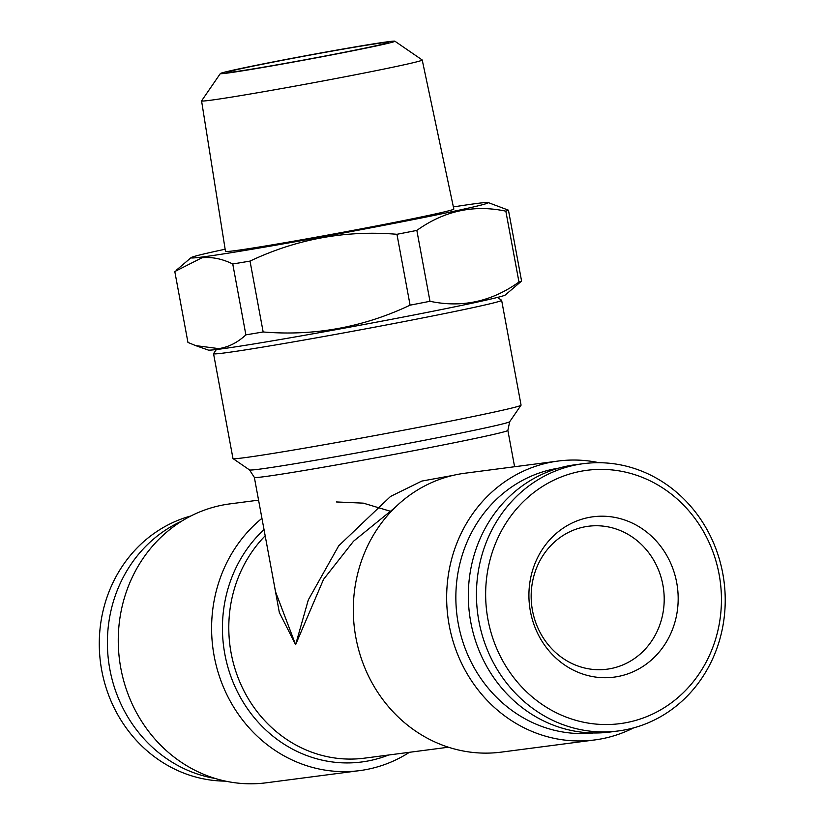 <?xml version="1.0" encoding="UTF-8"?>
<svg xmlns="http://www.w3.org/2000/svg" width="824" height="824" viewBox="0 0 824 824"><rect width="100%" height="100%" fill="white"/><g stroke="black" fill="none" stroke-linecap="round" stroke-linejoin="round"><path stroke-width="1.24" d="M409.435 752.302A140.636 129.605 -97.4 0 1 359.594 770.625A140.636 129.605 -97.4 0 1 214.147 655.997A140.636 129.605 -97.4 0 1 261.939 518.327M558.26 461.038L464.911 473.223A140.636 129.605 82.6 0 0 355.855 637.508A140.636 129.605 82.6 0 0 501.301 752.127L594.65 739.952A140.636 129.605 -97.4 0 1 449.204 625.334A140.636 129.605 -97.4 0 1 558.26 461.038A140.636 129.605 -97.4 0 1 598.976 462.707M394.902 507.656L353.537 541.214L323.544 579.365L295.61 644.687L308.331 599.851L338.726 545.797L390.545 496.439L421.785 481.082L452.85 475.427M213.55 353.692L232.976 458.525A146.497 3.296 -10.5 0 0 233.027 458.597A146.497 3.296 -10.5 0 0 244.47 457.701A146.497 3.296 -10.5 0 0 404.502 430.035A146.497 3.296 -10.5 0 0 521.036 405.212A146.497 3.296 -10.5 0 0 521.067 405.14L501.631 300.297A146.497 3.296 169.5 0 1 386.662 324.903A146.497 3.296 169.5 0 1 225.045 352.868A146.497 3.296 169.5 0 1 213.55 353.692A146.497 3.296 169.5 0 1 213.571 353.609L216.382 349.531M633.584 727.891A140.636 129.605 -97.4 0 1 594.65 739.952M593.527 732.969A133.601 123.126 -97.4 0 1 458.278 623.737A133.601 123.126 -97.4 0 1 558.971 468.084M359.594 770.625L266.245 782.8A140.636 129.605 -97.4 0 1 120.809 668.182A140.636 129.605 -97.4 0 1 229.855 503.897L258.571 500.147M497.5 297.423L501.579 300.235A146.497 3.296 169.5 0 1 501.631 300.297M676.71 582.681A80.865 74.52 -97.4 0 1 618.278 676.452A80.865 74.52 -97.4 0 1 530.378 611.243A80.865 74.52 -97.4 0 1 588.81 517.472A80.865 74.52 -97.4 0 1 676.71 582.681M662.898 584.999A72.079 66.425 -97.4 0 1 607.01 669.201A72.079 66.425 -97.4 0 1 532.469 610.45A72.079 66.425 -97.4 0 1 588.357 526.258A72.079 66.425 -97.4 0 1 662.898 584.999M478.888 621.111A134.775 124.208 -97.4 0 1 583.392 463.675A134.775 124.208 -97.4 0 1 722.782 573.514A134.775 124.208 -97.4 0 1 618.268 730.96A134.775 124.208 -97.4 0 1 478.888 621.111M618.268 730.96L610.151 732.021A134.775 124.208 -97.4 0 1 470.772 622.171A134.775 124.208 -97.4 0 1 575.276 464.736L583.392 463.675M487.963 619.514A127.741 117.729 -97.4 0 1 580.271 471.39A127.741 117.729 -97.4 0 1 719.125 574.41A127.741 117.729 -97.4 0 1 626.817 722.535A127.741 117.729 -97.4 0 1 487.963 619.514M190.921 515.958A134.775 124.208 82.6 0 0 101.723 670.324A134.775 124.208 82.6 0 0 225.518 781.131M181.692 521.149A134.775 124.208 82.6 0 0 109.839 669.263A134.775 124.208 82.6 0 0 215.27 778.474M381.852 42.93A82.04 1.844 -10.5 0 0 290.46 58.761A82.04 1.844 -10.5 0 0 226.991 72.399A82.04 1.844 -10.5 0 0 233.398 71.904A82.04 1.844 -10.5 0 0 323.018 56.413A82.04 1.844 -10.5 0 0 388.279 42.508A82.04 1.844 -10.5 0 0 381.852 42.93M220.358 73.542L201.592 100.847A112.208 2.524 -10.5 0 0 201.571 100.899A112.208 2.524 -10.5 0 0 210.377 100.27A112.208 2.524 -10.5 0 0 334.194 78.847A112.208 2.524 -10.5 0 0 422.218 60.008A112.208 2.524 -10.5 0 0 422.187 59.956L394.871 41.2A88.765 1.998 -10.5 0 0 387.939 41.746A88.765 1.998 -10.5 0 0 290.975 58.504A88.765 1.998 -10.5 0 0 220.358 73.542A88.765 1.998 -10.5 0 0 227.311 73.089A88.765 1.998 -10.5 0 0 326.201 55.96A88.765 1.998 -10.5 0 0 394.871 41.2M201.571 100.899L225.488 251.382A116.112 2.616 -10.5 0 0 234.593 250.723A116.112 2.616 -10.5 0 0 362.725 228.557A116.112 2.616 -10.5 0 0 453.828 209.059L422.218 60.008M225.137 249.229A151.183 3.409 -10.5 0 0 191.096 257.624A151.183 3.409 -10.5 0 0 202.869 256.923A151.183 3.409 -10.5 0 0 372.489 227.517A151.183 3.409 -10.5 0 0 488.168 202.56A151.183 3.409 -10.5 0 0 476.447 203.528A151.183 3.409 -10.5 0 0 453.375 206.927M245.882 334.863L232.749 263.989C222.12 258.798 211.85 256.728 201.932 257.788L174.801 271.549L187.944 342.423L195.659 345.606L218.762 348.624C228.598 347.11 237.642 342.516 245.882 334.863A169.94 3.832 -10.5 0 0 263.155 331.969C314.325 336.233 363.302 327.293 410.094 305.168A169.94 3.832 -10.5 0 0 429.984 301.285C461.934 308.052 491.588 301.646 518.966 282.045A169.94 3.832 -10.5 0 0 521.582 281.066L505.297 294.992A151.183 3.409 -10.5 0 1 383.891 320.763A151.183 3.409 -10.5 0 1 219.946 349.088A151.183 3.409 -10.5 0 1 208.225 350.046L195.659 345.606M232.749 263.989A169.94 3.832 -10.5 0 0 250.022 261.095L263.155 331.969M410.094 305.168L396.952 234.294C345.792 230.03 296.815 238.96 250.022 261.095M396.952 234.294A169.94 3.832 -10.5 0 0 416.841 230.411L429.984 301.285M518.966 282.045L505.833 211.171C473.882 204.403 444.218 210.81 416.841 230.411M505.833 211.171A169.94 3.832 -10.5 0 0 508.449 210.182L521.582 281.066M488.168 202.56L508.449 210.182M254.348 477.374L249.507 469.917A132.345 2.977 -10.5 0 0 259.848 469.113A132.345 2.977 -10.5 0 0 404.419 444.115A132.345 2.977 -10.5 0 0 509.706 421.692L507.862 430.396A128.915 2.905 169.5 0 1 406.685 452.036A128.915 2.905 169.5 0 1 264.463 476.653A128.915 2.905 169.5 0 1 254.348 477.374L275.566 591.838L295.61 644.687L279.336 612.51L272.147 573.422M388.629 755.011A132.345 121.973 -97.4 0 1 224.839 654.122A132.345 121.973 -97.4 0 1 264.03 529.585M448.421 747.214L364.455 758.162A128.915 118.81 -97.4 0 1 231.132 653.092A128.915 118.81 -97.4 0 1 265.173 535.806M507.862 430.396L514.598 466.734M509.706 421.692L521.036 405.212M389.598 511.024L363.322 503.145L336.285 501.95M191.096 257.624L176.192 270.334M249.507 469.917L233.027 458.597"/></g></svg>
